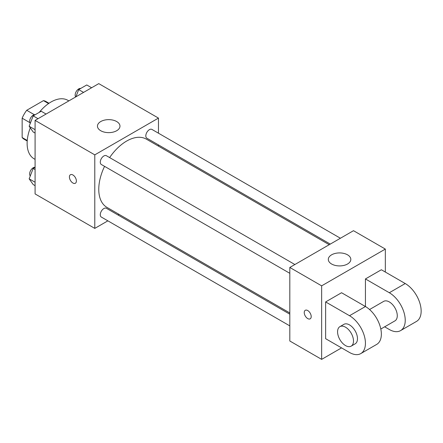 <?xml version="1.0" encoding="UTF-8"?>
<svg xmlns="http://www.w3.org/2000/svg" width="443" height="443" viewBox="0 0 443 443"><rect width="100%" height="100%" fill="white"/><g stroke="black" fill="none" stroke-linecap="round" stroke-linejoin="round"><path stroke-width="0.66" d="M34.388 114.726L26.707 110.29L43.464 100.622A21.796 12.581 120 0 1 45.983 101.519L49.001 103.263M27.25 140.481L22.15 137.535A21.796 12.581 120 0 0 24.188 139.268L27.211 141.012M22.15 137.535L22.15 118.187A21.796 12.581 120 0 1 26.707 110.29M29.831 122.622L22.15 118.187M48.564 103.562L43.464 100.622M30.279 127.855A33.773 19.498 120 0 0 27.123 143.371A33.773 19.498 120 0 0 34.122 158.832L35.086 159.391M68.859 100.893L67.89 100.334A33.773 19.498 120 0 0 39.233 112.389M107.87 220.841L94.785 228.394L35.086 193.923L35.086 120.391L98.767 83.627L158.467 118.093L158.467 133.199M119.067 214.373L118.004 214.993M104.559 166.352A39.399 22.748 120 0 0 98.767 189.327A39.399 22.748 120 0 0 106.929 207.368L289.811 312.952M329.215 244.708L146.328 139.124A39.399 22.748 120 0 0 109.626 157.575M158.467 144.9L158.467 146.129M94.785 228.394L94.785 154.862L158.467 118.093M340.412 238.245L151.927 129.422A5.067 2.924 120 0 0 148.023 130.785A5.067 2.924 120 0 0 145.813 135.879A5.067 2.924 120 0 0 146.86 138.199L330.279 244.093M289.811 314.187L106.392 208.288A5.067 2.924 120 0 0 102.488 209.644A5.067 2.924 120 0 0 100.279 214.744A5.067 2.924 120 0 0 101.331 217.064L289.811 325.882M289.811 273.309L101.331 164.486A5.067 2.924 -60 0 1 101.331 158.638A5.067 2.924 -60 0 1 106.392 155.714L294.877 264.532M94.785 154.862L35.086 120.391M100.755 130.735A11.258 6.501 180 0 1 97.46 126.139A11.258 6.501 180 0 1 108.718 119.638A11.258 6.501 180 0 1 119.975 126.139A11.258 6.501 180 0 1 113.026 132.141A11.258 6.501 180 0 1 100.755 130.735M76.379 180.999A4.923 2.846 60 0 1 75.36 183.252A4.923 2.846 60 0 1 70.431 180.412A4.923 2.846 60 0 1 70.431 174.725A4.923 2.846 60 0 1 74.23 176.043A4.923 2.846 60 0 1 76.379 180.999M75.36 183.252A4.923 2.846 60 0 1 70.437 180.406A4.923 2.846 60 0 1 70.437 174.725M341.553 347.882L321.651 359.373L289.811 340.994L289.811 267.456L353.492 230.692L385.332 249.077L385.332 272.052M35.086 133.077L33.175 131.975L29.149 126.255L33.175 115.889L41.216 111.248L46.072 114.05M35.086 129.677L29.149 126.255M38.032 118.691L33.175 115.889M35.196 114.72A5.067 2.924 120 0 0 31.519 116.647A5.067 2.924 120 0 0 29.631 121.382A5.067 2.924 120 0 0 30.274 123.37M75.903 96.829L78.704 89.602L86.75 84.956L91.607 87.764M83.561 92.404L78.704 89.602M80.726 88.434A5.067 2.924 120 0 0 77.054 90.355A5.067 2.924 120 0 0 75.166 95.09A5.067 2.924 120 0 0 75.692 96.951M35.086 185.656L33.175 184.554L29.149 178.828L33.175 168.467L35.086 167.36M35.086 182.256L29.149 178.828M35.086 169.569L33.175 168.467M35.086 167.282A5.067 2.924 120 0 0 31.464 169.292A5.067 2.924 120 0 0 29.631 173.955A5.067 2.924 120 0 0 30.274 175.943M307.724 318.583A4.923 2.846 -120 0 0 310.189 318.827A4.923 2.846 60 0 1 307.724 318.583A4.923 2.846 60 0 1 304.507 314.248A4.923 2.846 60 0 1 305.26 310.299A4.923 2.846 -120 0 0 304.507 314.248A4.923 2.846 -120 0 0 307.724 318.583M305.26 310.299A4.923 2.846 60 0 1 310.183 313.146A4.923 2.846 60 0 1 310.183 318.833M321.651 359.373L321.651 285.84L289.811 267.456L353.492 230.692M289.811 340.994L289.811 267.456M347.522 254.819A11.258 6.501 180 0 1 350.823 259.415A11.258 6.501 180 0 1 339.565 265.916A11.258 6.501 180 0 1 328.307 259.415A11.258 6.501 180 0 1 335.257 253.413A11.258 6.501 180 0 1 347.522 254.819M321.651 285.84L385.332 249.077M325.633 338.696L325.633 301.927L349.516 315.715A22.515 12.997 60 0 1 364.224 335.556A22.515 12.997 60 0 1 360.774 353.597A22.515 12.997 60 0 1 349.516 352.478L325.633 338.696M360.774 353.597L376.694 344.405A22.515 12.997 -120 0 0 380.144 326.364A22.515 12.997 -120 0 0 365.436 306.523L341.553 292.734L325.633 301.927M349.516 315.715L365.436 306.523L365.436 278.946L381.357 269.754L405.234 283.542A22.515 12.997 60 0 1 419.942 303.383A22.515 12.997 60 0 1 416.492 321.424L400.572 330.616A22.515 12.997 60 0 1 389.314 329.503L384.651 326.807M369.556 309.53L383.688 301.367A11.258 6.501 60 0 1 392.36 304.385A11.258 6.501 60 0 1 397.277 315.715A11.258 6.501 60 0 1 394.946 320.865L380.814 329.027M405.234 283.542L389.314 292.734L365.436 278.946M389.314 292.734A22.515 12.997 60 0 1 404.022 312.575A22.515 12.997 60 0 1 400.572 330.616M339.903 326.646L343.884 324.348A11.258 6.501 60 0 1 352.562 327.366A11.258 6.501 60 0 1 357.473 338.69A11.258 6.501 60 0 1 355.142 343.846L351.161 346.144A11.258 6.501 60 0 1 339.903 339.643A11.258 6.501 60 0 1 339.903 326.646A11.258 6.501 60 0 1 348.58 329.664A11.258 6.501 60 0 1 353.492 340.988A11.258 6.501 60 0 1 351.161 346.144"/></g></svg>
